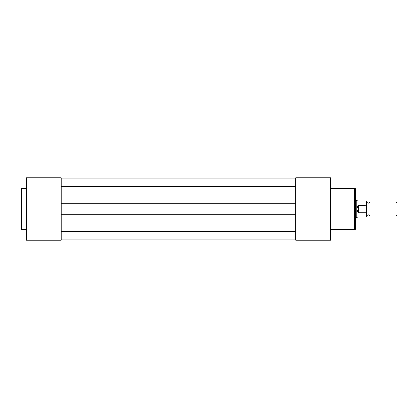 <?xml version="1.0" encoding="UTF-8"?>
<svg xmlns="http://www.w3.org/2000/svg" width="418" height="418" viewBox="0 0 418 418"><rect width="100%" height="100%" fill="white"/><g stroke="black" fill="none" stroke-linecap="round" stroke-linejoin="round"><path stroke-width="0.63" d="M366.56 202.061C366.262 202.265 366.837 202.662 368.295 203.237C369.752 202.662 370.332 202.265 370.029 202.061L370.029 215.939C370.332 215.735 369.752 215.338 368.295 214.763C366.837 215.338 366.262 215.735 366.56 215.939M395.971 215.939L395.971 202.061L397.1 203.185L397.1 214.815L395.971 215.939L370.029 215.939M366.283 205.311L366.283 201.016L366.56 205.959L366.283 205.311L358.231 205.452L356.841 209L356.841 217.329L355.457 217.329M366.56 205.959L366.56 216.707L366.283 216.984L366.56 212.041M358.649 205.311L358.649 212.689L366.283 212.689M358.231 205.452L358.231 212.548L358.649 212.689M358.054 205.771L358.054 201.016L356.841 200.671L356.841 209L358.231 212.548M358.054 212.229L358.054 216.984L366.283 216.984M330.466 229.686L354.762 229.686A0.695 0.695 0 0 0 355.457 228.991L355.457 189.009A0.695 0.695 0 0 0 354.762 188.314L330.466 188.314M330.466 195.054L295.761 195.054L295.761 177.765L330.466 177.765L330.466 240.235L295.761 240.235L295.761 222.946L330.466 222.946M295.761 177.765L330.466 177.765M26.454 188.314L21.595 188.314A0.695 0.695 0 0 0 20.9 189.009L20.9 228.991A0.695 0.695 0 0 0 21.595 229.686L26.454 229.686M26.454 222.946L61.159 222.946L61.159 240.235L26.454 240.235L26.454 177.765L61.159 177.765L61.159 195.054L26.454 195.054M295.761 195.953L295.761 186.444L61.159 186.444L61.159 195.953L295.761 195.953L295.761 231.556L61.159 231.556L61.159 222.047L295.761 222.047M61.159 178.115L295.761 178.115M61.159 239.885L295.761 239.885M61.159 222.047L61.159 214.69L295.761 214.69M61.159 214.69L61.159 203.31L295.761 203.31M61.159 195.953L61.159 203.31M354.762 229.686L354.762 188.314M21.595 188.314L21.595 229.686M358.054 216.984L356.841 217.329M358.054 201.016L366.283 201.016M355.457 200.671L356.841 200.671M370.029 202.061L395.971 202.061M295.761 240.235L330.466 240.235"/></g></svg>
